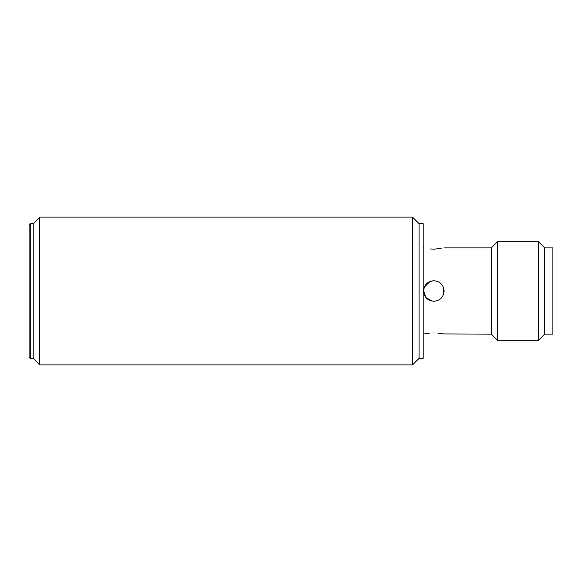<?xml version="1.0" encoding="UTF-8"?>
<svg xmlns="http://www.w3.org/2000/svg" width="582" height="582" viewBox="0 0 582 582"><rect width="100%" height="100%" fill="white"/><g stroke="black" fill="none" stroke-linecap="round" stroke-linejoin="round"><path stroke-width="0.87" d="M538.532 241.741L544.687 247.896L552.9 247.896L552.9 334.104L544.687 334.104L544.687 247.896L544.687 334.104L538.532 340.259L497.479 340.259L497.479 241.741L538.532 241.741L538.532 340.259M497.479 241.741L491.324 247.896L491.324 334.104L497.479 340.259M429.953 248.958L433.852 249.14C420.619 247.787 420.619 247.787 433.852 249.14C447.092 247.787 447.092 247.787 433.852 249.14L441.12 248.514M423.594 291C424.205 284.758 427.625 281.339 433.852 280.735C440.087 281.339 443.506 284.758 444.117 291C443.506 297.235 440.087 300.661 433.852 301.265C427.617 300.654 424.198 297.235 423.594 291L425.929 297.518L431.844 301.061M433.852 332.86C447.092 334.214 447.092 334.214 433.852 332.86C420.619 334.214 420.619 334.214 433.852 332.86M491.324 334.104L443.346 333.93M443.288 333.915L441.105 333.486M441.003 333.471L437.693 333.042M443.368 294.848L443.302 286.984M412.507 364.892L419.076 358.323L423.179 358.323L423.179 223.677L419.076 223.677L419.076 358.323L419.076 223.677L412.507 217.108L412.507 364.892L39.772 364.892L39.772 217.108L412.507 217.108M429.923 333.05L423.179 334.104M433.852 280.735L429.916 281.521M429.88 281.535L424.365 287.093M30.744 223.677L30.744 358.323A1.644 1.644 0 0 1 29.1 356.679L29.1 225.321A1.644 1.644 0 0 1 30.744 223.677L33.203 223.677L33.203 358.323L39.772 364.892M30.744 358.323L33.203 358.323L33.203 223.677L39.772 217.108M491.324 247.896L444.117 247.896M423.594 247.896L423.179 247.896"/></g></svg>
